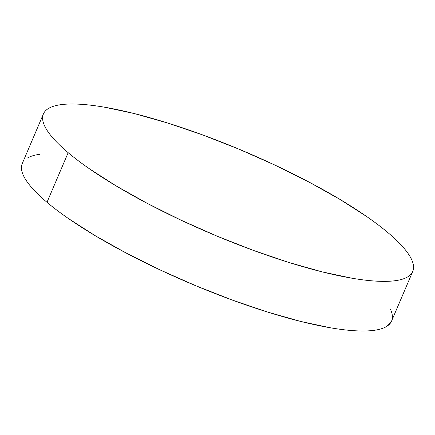 <?xml version="1.0" encoding="UTF-8"?>
<svg xmlns="http://www.w3.org/2000/svg" width="435" height="435" viewBox="0 0 435 435"><rect width="100%" height="100%" fill="white"/><g stroke="black" fill="none" stroke-linecap="round" stroke-linejoin="round"><path stroke-width="0.65" d="M43.429 113.921L22.256 163.555A200.752 44.332 23.1 0 0 46.996 202.308A200.752 44.332 23.1 0 0 247.14 305.337A200.752 44.332 23.1 0 0 391.571 321.079L412.744 271.445A200.752 44.332 -156.9 0 1 268.313 255.704A200.752 44.332 -156.9 0 1 68.164 152.674L46.996 202.308L68.164 152.674A200.752 44.332 -156.9 0 1 43.429 113.921A200.752 44.332 -156.9 0 1 187.86 129.663A200.752 44.332 -156.9 0 1 388.004 232.692A200.752 44.332 -156.9 0 1 412.744 271.445M68.164 152.674C61.998 147.476 56.909 142.582 52.907 137.998C48.905 133.415 46.066 129.222 44.386 125.427C42.706 121.631 42.217 118.304 42.918 115.438C43.625 112.578 45.506 110.24 48.573 108.418C51.634 106.602 55.816 105.341 61.123 104.639C66.424 103.938 72.748 103.802 80.089 104.242C87.43 104.677 95.646 105.678 104.743 107.244L134.138 113.53L167.138 122.855L202.487 134.866L238.815 149.096L274.735 165.001L308.861 181.971L339.882 199.355L366.602 216.483C374.704 222.089 381.838 227.494 388.004 232.692C394.175 237.891 399.259 242.779 403.261 247.368C407.263 251.952 410.107 256.144 411.787 259.94C413.467 263.735 413.957 267.063 413.25 269.928C412.543 272.788 410.662 275.127 407.6 276.948C404.534 278.764 400.352 280.026 395.051 280.727C389.744 281.429 383.425 281.565 376.085 281.124C368.744 280.684 360.523 279.689 351.431 278.123L322.036 271.837L289.03 262.512L253.687 250.5L217.353 236.27L181.438 220.366L147.313 203.395L116.292 186.011L89.566 168.883C81.47 163.277 74.336 157.872 68.164 152.674M39.949 154.273C34.648 154.974 30.466 156.236 27.4 158.052M21.75 165.072C21.043 167.937 21.532 171.265 23.213 175.06C24.893 178.856 27.737 183.048 31.739 187.632C35.741 192.221 40.825 197.109 46.996 202.308C53.162 207.506 60.296 212.911 68.398 218.517L95.118 235.645L126.139 253.029L160.265 269.999L196.185 285.904L232.513 300.134L267.862 312.145L300.862 321.47L330.257 327.756C339.354 329.322 347.57 330.323 354.911 330.758C362.252 331.198 368.575 331.062 373.877 330.361C379.184 329.659 383.365 328.398 386.427 326.582L391.62 320.97M392.082 319.562C392.783 316.696 392.294 313.369 390.614 309.573"/></g></svg>
